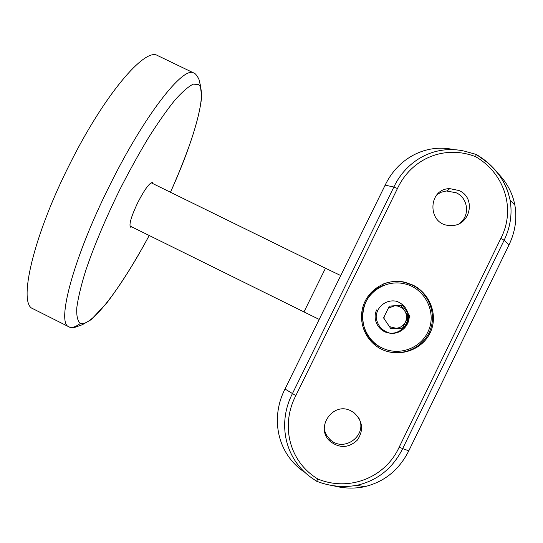 <?xml version="1.0" encoding="UTF-8"?>
<svg xmlns="http://www.w3.org/2000/svg" width="543" height="543" viewBox="0 0 543 543"><rect width="100%" height="100%" fill="white"/><g stroke="black" fill="none" stroke-linecap="round" stroke-linejoin="round"><path stroke-width="0.81" d="M33.272 308.906L32.756 308.648C17.953 303.802 32.913 236.897 69.524 164.57C103.978 95.174 144.689 47.621 157.294 55.42L158.088 55.8M131.874 226.94L130.537 227.171C128.8 224.639 131.257 216.358 137.922 202.315C144.737 189.222 149.596 182.631 152.488 182.529L153.14 183.744M304.46 472.125C277.541 454.084 269.925 418.402 285.007 389.012L385.143 185.163C397.958 158.223 425.916 143.169 454.097 149.712M497.809 173.183C506.823 182.299 512.517 192.989 514.893 205.254C517.187 218.7 515.212 231.929 508.988 244.941L504.142 240.23L402.567 448.857C392.704 468.344 377.575 480.467 357.179 485.245L357.151 485.245C343.604 487.743 330.178 486.44 316.868 481.336M399.146 447.228L500.822 238.445C516.135 208.933 504.42 173.183 475.505 156.635C444.405 144.547 411.302 158.637 397.442 188.564L295.826 395.603C280.446 425.189 289.005 461.604 317.879 479.021C348.966 491.904 385.211 477.84 399.146 447.228L408.784 450.853L508.988 244.941M408.784 450.853C399.057 470.062 384.193 482.041 364.183 486.8C353.86 488.843 343.468 488.462 333.022 485.646M358.665 417.75C368.398 435.269 343.522 453.439 329.75 439.233L326.479 435.167L324.47 430.368M437.183 194.496L441.167 192.236L446.366 190.973L456.154 192.758C468.331 198.039 470.36 216.175 459.208 223.614M412.741 285.007C430.015 293.356 438.506 315.34 430.232 332.689C421.979 350.14 399.397 357.708 382.014 349.468C365.704 341.852 357.586 322.203 363.403 305.336C369.26 288.292 387.641 278.165 404.902 282.224L412.741 285.007M351.145 410.976C332.981 400.877 314.438 428.101 330.259 441.452C339.796 448.552 348.857 448.077 357.43 440.027C363.878 430.11 362.758 421.029 354.063 412.782L351.145 410.976M458.944 190.512L449.767 188.631C427.341 188.631 427.171 225.467 450.133 225.494C469.865 227.13 477.066 198.025 458.944 190.512M317.879 479.021L316.576 481.234L312.911 478.729C285.075 460.104 276.971 423.703 292.351 393.784L393.865 187.016C406.883 159.574 435.574 144.438 464.598 151.178L476.367 154.47L475.505 156.635M476.381 154.511C494.51 165.391 505.737 180.541 510.074 199.96C512.436 213.623 510.454 227.042 504.142 240.23L500.822 238.445M312.911 478.729L316.576 481.234M383.27 284.003C390.159 281.315 397.238 280.765 404.508 282.36L412.341 285.123C429.146 293.186 437.149 314.635 429.588 331.59C422.257 348.64 401.046 357.24 383.731 350.221M384.179 318.809L384.03 316.949M388.313 308.193L394.496 305.845L389.297 306.184M400.992 305.424L394.496 305.845C398.752 305.716 402.132 307.379 404.644 310.82L400.992 305.424L402.526 305.241L389.345 306.096L383.568 317.899L390.974 328.868L404.175 328.026L409.951 316.202L402.526 305.241M408.302 316.223L404.644 310.82C406.911 314.431 407.182 318.171 405.458 322.04L408.302 316.223L409.951 316.202M402.614 327.863L405.458 322.04C403.463 325.78 400.347 327.857 396.112 328.277L404.175 328.026M427.721 332.262C437.59 313.44 425.257 287.98 404.365 283.772C387.716 279.815 369.668 289.772 364.258 305.879C358.692 321.918 366.871 340.977 382.482 348.131C398.766 356.093 420.16 348.606 427.721 332.262M384.044 285.224C356.629 294.408 355.387 336.965 382.353 348.083L384.587 349.02M390.804 328.617L396.112 328.277L389.46 326.628M376.679 309.917C372.036 319.141 378.342 331.339 388.707 332.981C399.024 334.909 408.988 325.481 407.576 315.15M403.985 328.006C407.8 323.553 409.015 318.476 407.623 312.768M408.641 318.884C408.56 310.501 404.664 304.671 396.94 301.385C386.697 298.799 376.38 306.612 376.163 317.173C377.29 325.501 381.919 330.857 390.064 333.226C400.659 334.61 410.108 325.562 409.13 314.994M80.425 323.404C75.443 327.103 71.554 328.216 68.771 326.75C56.194 323.037 73.563 257.138 110.141 184.539C144.648 114.926 183.167 66.131 193.607 72.905C195.738 72.905 199.994 80.316 199.288 81.246L200.218 84.498L201.691 96.905C198.786 122.277 187.138 154.524 170.488 192.249M32.756 308.648L68.771 326.75C69.104 327.205 70.766 327.531 73.739 327.728L82.312 324.734L91.163 319.664L106.856 302.899C121.062 284.057 135.18 261.59 149.203 235.492C122.094 286.399 91.414 327.673 80.269 323.336C77.588 321.13 76.42 315.985 76.767 307.895C78.063 298.114 81.022 285.761 85.638 270.821C93.98 246.183 105.369 219.107 119.806 189.609C129.329 170.977 138.94 153.601 148.639 137.474C158.122 122.528 166.864 110.093 174.866 100.156C182.244 91.889 188.367 86.554 193.233 84.151L198.582 84.47C207.786 92.106 193.844 140.705 170.468 192.242M151.164 182.781L325.474 268.222L303.978 311.926L129.906 225.963M285.007 389.012L295.826 395.603M397.442 188.564L393.865 187.016L385.143 185.163M193.607 72.905L157.294 55.42M325.474 268.222L340.739 275.566M303.978 311.926L319.196 319.42M514.893 205.254L510.074 199.96L507.949 191.822L505.9 186.588L503.368 181.545L499.065 174.873L492.868 167.57L487.763 162.764L476.374 154.477M357.179 485.245L364.183 486.8M404.902 282.224L404.508 282.36M330.259 441.452L329.75 439.233M449.767 188.638L447.14 190.919M316.589 481.234C329.92 486.392 343.441 487.729 357.151 485.245M476.367 154.463L464.598 151.178"/></g></svg>
